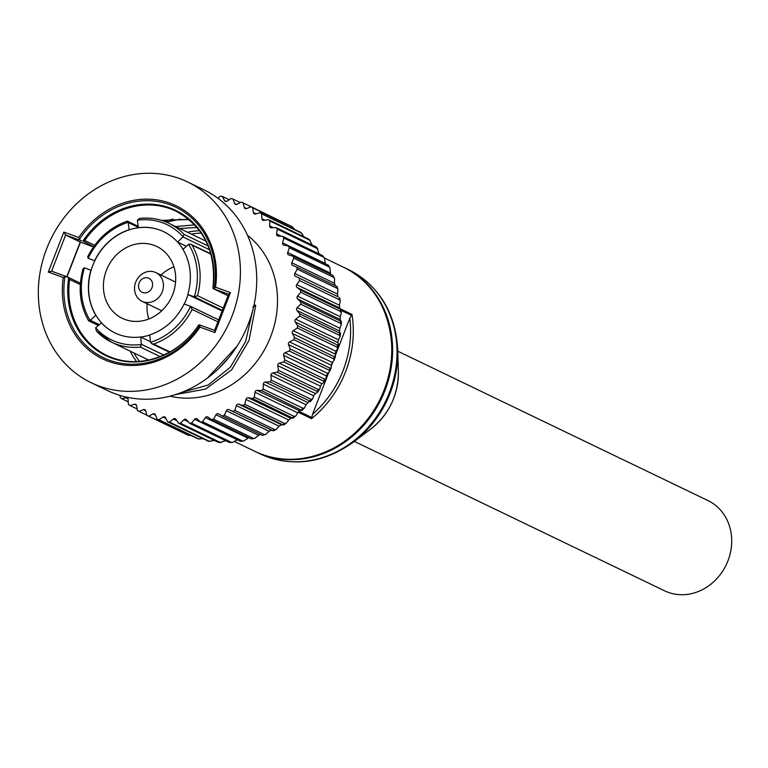 <?xml version="1.0" encoding="UTF-8"?>
<svg xmlns="http://www.w3.org/2000/svg" width="768" height="768" viewBox="0 0 768 768"><rect width="100%" height="100%" fill="white"/><g stroke="black" fill="none" stroke-linecap="round" stroke-linejoin="round"><path stroke-width="1.15" d="M354.346 441.418L664.57 590.803A50.064 44.285 -64.3 0 0 681.139 594.72A50.064 44.285 -64.3 0 0 729.6 555.936A50.064 44.285 -64.3 0 0 708.01 500.602L397.786 351.206M255.168 451.478A102.163 90.374 -64.3 0 0 255.6 451.69A102.163 90.374 -64.3 0 0 381.35 398.851A102.163 90.374 -64.3 0 0 344.256 267.6A102.163 90.374 -64.3 0 0 343.824 267.389M142.272 292.339A7.766 6.864 115.7 0 1 141.802 279.283A7.766 6.864 115.7 0 1 152.592 284.285A7.766 6.864 115.7 0 1 142.272 292.339M142.243 301.402A15.936 14.102 -64.3 0 0 161.731 292.982A15.936 14.102 -64.3 0 0 155.904 272.602A15.936 14.102 -64.3 0 0 136.282 280.838A15.936 14.102 -64.3 0 0 142.07 301.315A15.936 14.102 -64.3 0 0 142.243 301.402M63.821 232.099L48.317 272.074L51.61 271.2L65.635 235.037L80.899 240.576L79.392 239.318A83.482 73.843 115.7 0 1 169.786 204.682A83.482 73.843 115.7 0 1 214.32 288.298L215.52 287.174A84.922 75.12 -64.3 0 0 170.054 203.213A84.922 75.12 -64.3 0 0 78.72 237.514L63.821 232.099L65.635 235.037L80.314 242.093M78.72 237.514L79.392 239.318M200.016 327.139L199.862 325.574A83.482 73.843 115.7 0 1 109.459 360.211A83.482 73.843 115.7 0 1 64.934 276.595L63.226 277.478A84.922 75.12 -64.3 0 0 108.691 361.44A84.922 75.12 -64.3 0 0 200.016 327.139L214.925 332.554L214.781 330.432M199.642 324.941L214.598 330.365L199.594 324.912L199.862 325.574M214.925 332.554L230.429 292.589L228.845 294.288M214.32 288.298L213.59 288.749L228.624 294.202M64.934 276.595L67.747 277.094L69.619 279.485L80.275 284.611M68.669 277.757A80.592 71.29 -64.3 0 0 111.715 358.109A80.592 71.29 -64.3 0 0 198.778 324.989L199.565 324.912M46.675 248.678A111.36 98.506 115.7 0 1 187.69 181.997A111.36 98.506 115.7 0 1 228.125 325.066A111.36 98.506 115.7 0 1 91.056 382.656A111.36 98.506 115.7 0 1 46.675 248.678M91.498 246.326A2.045 1.805 115.7 0 0 91.613 246.384A2.045 1.805 115.7 0 1 91.613 246.384L91.757 246.451A2.045 1.805 115.7 0 1 91.622 246.394L86.582 244.368A2.045 0.95 -70 0 1 86.544 244.349L80.237 242.064L66.797 276.71M166.387 222.163L180.47 219.11M252.816 306.922L255.725 305.386L254.102 304.608M252.576 310.982L245.635 341.491L230.342 367.238L208.157 385.037L181.709 392.381M175.037 394.733L205.738 389.011L231.686 369.782L249.034 340.416L255.725 305.386M194.717 224.899L175.632 226.541M228.029 295.747L213.59 288.749M187.69 181.997L204 189.85A111.36 98.506 115.7 0 1 244.435 332.918A111.36 98.506 115.7 0 1 107.366 390.509L91.056 382.656M247.469 235.286A90.922 80.429 115.7 0 1 267.475 344.016A90.922 80.429 115.7 0 1 169.987 396.163M138.048 226.272L127.546 221.213L126.806 221.434L128.17 222.307A63.955 56.573 115.7 0 0 88.157 258.298L88.32 258.365A2.045 1.805 115.7 0 1 88.166 258.298A2.045 1.805 115.7 0 1 88.157 258.298L87.658 256.81L88.31 256.051M128.17 222.307A2.045 1.805 115.7 0 1 128.198 222.499L138.154 227.29M137.405 220.224A63.955 56.573 115.7 0 1 183.091 236.813L184.061 234.374A66 58.378 -64.3 0 0 168.864 223.277C159.677 218.909 149.866 217.286 139.43 218.429L137.405 220.224A2.045 1.805 115.7 0 0 137.414 220.416L138.365 227.77A56.189 49.709 -64.3 0 0 129.158 229.853L128.198 222.499M99.254 324.605L90.278 320.275A2.045 1.805 115.7 0 1 90.125 320.4L88.426 320.371L88.704 320.832L98.304 325.459M90.125 320.4A63.955 56.573 115.7 0 1 84.461 267.83L83.04 268.733L82.973 269.798M84.461 267.83A2.045 1.805 115.7 0 1 84.624 267.878L91.123 270.259A56.189 49.709 -64.3 0 0 95.99 315.379A56.189 49.709 -64.3 0 0 101.501 322.81L95.798 327.706A2.045 1.805 115.7 0 0 95.654 327.85L96.403 331.104A66 58.378 -64.3 0 0 111.6 342.202A66 58.378 -64.3 0 0 140.352 347.059L160.157 356.602M90.278 320.275L95.818 315.293A56.189 49.709 115.7 0 1 90.95 270.173M163.795 355.056L141.331 344.237A2.045 1.805 115.7 0 1 141.341 344.429L140.352 347.059M148.714 360.077L111.6 342.202L96.403 331.104M192.154 309.437L190.589 306.355A63.955 56.573 115.7 0 1 150.566 342.346L151.795 343.718L153.658 344.054A66 58.378 -64.3 0 0 192.154 309.437L217.91 321.84M150.566 342.346A2.045 1.805 115.7 0 1 150.538 342.154L149.76 334.877A56.189 49.709 115.7 0 0 184.109 303.994L190.426 306.288A2.045 1.805 115.7 0 1 190.579 306.355A2.045 1.805 115.7 0 1 190.589 306.355M192.038 245.107L190.877 244.224L188.621 244.253A63.955 56.573 115.7 0 1 194.285 296.822L197.491 295.68A66 58.378 -64.3 0 0 192.038 245.107L210.979 254.237M194.285 296.822A2.045 1.805 115.7 0 1 194.122 296.774L222.355 310.368M184.282 304.061A56.189 49.709 -64.3 0 0 187.968 294.557L187.795 294.48A56.189 49.709 115.7 0 0 182.928 249.36L188.467 244.378A2.045 1.805 115.7 0 1 188.621 244.253M187.795 294.48L194.122 296.774M187.968 294.557L222.115 311.002M183.091 236.813A2.045 1.805 115.7 0 1 182.947 236.947L209.587 249.773M183.005 249.283A56.189 49.709 -64.3 0 0 177.581 242.006L182.947 236.947M177.581 242.006L186.384 246.25M179.674 228.49L197.002 227.462M189.091 219.59L161.366 220.358M213.293 288.662L213.139 287.376M198.778 324.989L198.221 325.805M207.389 378.115L236.986 346.243M213.005 288.307A80.592 71.29 -64.3 0 0 169.958 207.955A80.592 71.29 -64.3 0 0 82.906 241.075L84.739 240.509A79.997 70.762 115.7 0 1 176.15 211.258A79.997 70.762 115.7 0 1 212.966 262.627M82.906 241.075L93.677 246.672M351.974 314.429L349.814 318.192A100.118 88.56 115.7 0 1 312.547 414.269L311.549 418.656A102.163 90.374 -64.3 0 0 351.974 314.429L340.858 309.072M312.547 414.269L328.752 372.48M331.325 365.846L332.822 361.987M335.414 355.296L349.814 318.192M226.339 201.466L224.525 200.592L222.413 196.464A116.64 103.181 115.7 0 0 220.474 196.128L217.901 198.221M224.525 200.592A2.045 1.805 -64.3 0 0 227.021 201.178L231.072 198.49A116.64 103.181 115.7 0 1 232.954 199.056L240.298 202.589M236.717 204.442L234.624 203.443A2.045 1.805 -64.3 0 0 237.034 204.317L241.277 202.07A116.64 103.181 115.7 0 1 243.072 202.848L283.622 222.557M246.634 208.57L244.291 207.446A2.045 1.805 -64.3 0 0 246.576 208.598L250.973 206.832A116.64 103.181 115.7 0 1 252.662 207.811L292.502 226.992L294.461 229.277M290.976 226.109L250.973 206.832M256.061 213.84L253.421 212.563A2.045 1.805 -64.3 0 0 255.562 213.984L260.054 212.707A116.64 103.181 115.7 0 1 261.629 213.878L301.469 233.069L303.83 236.688M300.307 232.195L260.054 212.707M264.97 220.224L261.907 218.746A2.045 1.805 -64.3 0 0 263.875 220.406L268.426 219.638A116.64 103.181 115.7 0 1 269.856 221.002L309.696 240.182L312.077 244.925M308.64 239.069L268.426 219.638M273.37 227.702L269.664 225.917A2.045 1.805 -64.3 0 0 271.44 227.808L276 227.549A116.64 103.181 115.7 0 1 277.277 229.075L317.76 248.813L316.301 247.046M316.291 247.056L276 227.549M281.338 236.275L276.605 234A2.045 1.805 -64.3 0 0 278.16 236.102L282.672 236.352A116.64 103.181 115.7 0 1 283.786 238.032L323.626 257.222L324.384 257.952L325.344 263.462L282.643 242.899A2.045 1.805 -64.3 0 0 283.978 245.184L288.394 245.952A116.64 103.181 115.7 0 1 289.325 247.766L329.155 266.957L330 267.878L330.422 273.091L287.722 252.528A2.045 1.805 -64.3 0 0 288.816 254.976L293.088 256.253A116.64 103.181 115.7 0 1 293.827 258.182L333.667 277.363L334.541 278.448L334.493 283.344L291.792 262.781A2.045 1.805 -64.3 0 0 292.627 265.363L296.717 267.13A116.64 103.181 115.7 0 1 297.245 269.146L337.085 288.326L337.958 289.565L337.498 294.096L294.797 273.533A2.045 1.805 -64.3 0 0 295.373 276.221L338.064 296.784L337.498 294.096M324.384 257.952L322.512 255.542L282.672 236.352M330 267.869L328.234 265.142L288.394 245.952M330.49 274.262L330.422 273.091M334.541 278.448L332.928 275.434L293.088 256.253M335.328 285.926L334.493 283.344M337.958 289.565L337.181 286.646L296.717 267.13M338.064 296.784L295.373 276.221M340.234 301.085L339.725 297.898L339.053 297.648A116.64 103.181 115.7 0 1 339.389 299.731L340.224 301.085L339.408 305.242L296.717 284.678A2.045 1.805 -64.3 0 0 297.014 287.453L339.715 308.016L339.408 305.242M339.715 308.016L340.426 309.312L300.586 290.131L297.014 287.453M341.338 312.883L341.136 309.475L340.426 309.312A116.64 103.181 115.7 0 1 340.55 311.453L341.328 312.883L340.214 316.656L297.514 296.093A2.045 1.805 -64.3 0 0 297.533 298.906L340.234 319.469L340.214 316.656M340.234 319.469L340.627 321.187L300.797 302.006L297.533 298.906M341.261 324.816L341.405 321.245L340.627 321.187A116.64 103.181 115.7 0 1 340.541 323.357L341.261 324.816L339.888 328.214L297.187 307.651A2.045 1.805 -64.3 0 0 296.938 310.483L339.638 331.046L339.888 328.214M339.638 331.046L339.677 333.149L299.846 313.968L296.938 310.483M340.531 333.082L339.677 333.149A116.64 103.181 115.7 0 1 339.389 335.309L340.022 336.768L338.448 339.792L295.747 319.229A2.045 1.805 -64.3 0 0 295.219 322.042L337.92 342.605L338.448 339.792M337.92 342.605L338.525 344.87L337.584 345.053L297.744 325.862L295.219 322.042M335.107 354.019L335.894 351.254L293.194 330.691A2.045 1.805 -64.3 0 0 292.406 333.456L335.107 354.019L335.414 356.496L334.358 356.774L294.518 337.584L292.406 333.456M331.229 365.165L332.275 362.477L289.574 341.914A2.045 1.805 -64.3 0 0 288.528 344.602L331.229 365.165L331.21 367.824L330.038 368.179L290.208 348.989L288.528 344.602M326.323 375.926L327.61 373.344L284.918 352.781A2.045 1.805 -64.3 0 0 283.622 355.363L326.323 375.926L325.968 378.739L324.682 379.152L284.842 359.962L283.622 355.363M320.448 386.179L321.965 383.731L279.274 363.168A2.045 1.805 -64.3 0 0 277.747 365.626L320.448 386.179L319.738 389.126L318.346 389.558L278.506 370.378L277.747 365.626M313.661 395.818L315.398 393.533L272.698 372.97A2.045 1.805 -64.3 0 0 270.97 375.254L313.661 395.818L312.576 398.87L311.088 399.302L271.248 380.122L270.97 375.254M306.048 404.726L307.987 402.624L265.286 382.061A2.045 1.805 -64.3 0 0 263.347 384.163L306.048 404.726L304.55 407.875L302.995 408.269L263.155 389.088L263.347 384.163M297.686 412.819L299.798 410.918L257.098 390.365A2.045 1.805 -64.3 0 0 254.986 392.256L297.686 412.819L295.757 416.026L294.154 416.362L254.314 397.171L254.986 392.256M288.662 419.99L290.928 418.33L248.227 397.766A2.045 1.805 -64.3 0 0 245.971 399.427L288.662 419.99L286.272 423.226L284.669 423.485L244.829 404.294L245.971 399.427M279.091 426.182L281.472 424.771L238.771 404.208A2.045 1.805 -64.3 0 0 236.39 405.619L279.091 426.182L276.192 429.408L274.627 429.562L234.797 410.381L236.39 405.619M269.059 431.309L271.546 430.157L228.845 409.594A2.045 1.805 -64.3 0 0 226.358 410.755L269.059 431.309L265.642 434.477L264.163 434.534L224.323 415.354L226.358 410.755M224.323 415.354A116.64 103.181 115.7 0 1 222.394 416.122L218.544 413.894A2.045 1.805 -64.3 0 0 215.981 414.768L258.682 435.331L260.227 434.342M258.682 435.331L254.717 438.374L253.373 438.346L213.533 419.155L215.981 414.768M213.533 419.155A116.64 103.181 115.7 0 1 211.555 419.722L207.984 417.034A2.045 1.805 -64.3 0 0 205.373 417.629L248.074 438.192L248.803 437.654M248.074 438.192L243.562 441.043L242.371 440.947L202.541 421.757L205.373 417.629M202.541 421.757A116.64 103.181 115.7 0 1 200.534 422.102L197.28 419.002A2.045 1.805 -64.3 0 0 194.659 419.299L237.379 439.843M237.36 439.862L232.282 442.454L231.293 442.31L191.462 423.13L194.659 419.299M191.462 423.13A116.64 103.181 115.7 0 1 189.456 423.245L186.547 419.76A2.045 1.805 -64.3 0 0 183.936 419.76L188.304 421.862M226.637 440.323L220.262 442.426L180.422 423.245L183.936 419.76M221.03 442.598L220.262 442.426A116.64 103.181 115.7 0 1 218.275 442.32L221.03 442.608M180.422 423.245A116.64 103.181 115.7 0 1 178.435 423.13L175.92 419.309A2.045 1.805 -64.3 0 0 173.347 419.011L176.822 420.691M214.339 440.419L209.376 441.302L169.546 422.112L173.347 419.011M169.546 422.112A116.64 103.181 115.7 0 1 167.597 421.776L165.494 417.648A2.045 1.805 -64.3 0 0 162.989 417.062L165.907 418.464M202.742 438.701L198.778 438.931L158.947 419.741L162.989 417.062M158.947 419.741A116.64 103.181 115.7 0 1 157.066 419.184L155.386 414.797A2.045 1.805 -64.3 0 0 152.986 413.923L155.52 415.152M191.078 435.562L188.573 435.35L148.742 416.16L152.986 413.923M148.742 416.16A116.64 103.181 115.7 0 1 146.947 415.392L145.718 410.794A2.045 1.805 -64.3 0 0 143.443 409.642L145.709 410.736M146.89 415.19L139.046 411.408L143.443 409.642M139.046 411.408A116.64 103.181 115.7 0 1 137.347 410.429L136.598 405.667A2.045 1.805 -64.3 0 0 134.458 404.256L136.464 405.226M137.117 408.979L129.955 405.533L134.458 404.256M129.955 405.533A116.64 103.181 115.7 0 1 128.39 404.352L128.102 399.494A2.045 1.805 -64.3 0 0 126.144 397.834L127.872 398.659M128.237 401.808L121.584 398.602L126.144 397.834M120.221 395.491L120.154 397.238A116.64 103.181 115.7 0 0 121.584 398.602M146.947 415.392L187.373 434.832M157.066 419.184L197.309 438.49M167.597 421.776L208.128 441.082M178.435 423.13L218.275 442.32M189.456 423.245L229.296 442.426L232.282 442.464M200.534 422.102L240.374 441.283L243.562 441.043M211.555 419.722L251.395 438.902L254.717 438.374M222.394 416.122L262.224 435.312L265.642 434.477M228.845 409.594L273.398 430.877L276.192 429.408M274.627 429.562A116.64 103.181 115.7 0 1 272.765 430.55L271.546 430.157M238.771 404.208L243.053 405.475L283.469 425.088L286.272 423.226M284.669 423.485A116.64 103.181 115.7 0 1 282.883 424.666L281.472 424.771M248.227 397.766L252.643 398.534L293.021 418.253L295.757 416.026M294.154 416.362A116.64 103.181 115.7 0 1 292.483 417.725L290.928 418.33M257.098 390.365L261.61 390.614L301.939 410.467L304.56 407.875M302.995 408.269A116.64 103.181 115.7 0 1 301.45 409.805L299.798 410.918M265.286 382.061L269.846 381.802L309.677 400.982L310.138 401.798L312.576 398.88M311.088 399.302A116.64 103.181 115.7 0 1 309.677 400.982L307.987 402.624M272.698 372.97L277.258 372.192L317.098 391.382L317.539 392.333L315.398 393.533M279.274 363.168L283.766 361.891L323.606 381.082L324.058 382.176L321.965 383.731M284.918 352.781L289.315 351.014L329.146 370.195L329.616 371.424L327.61 373.344M289.574 341.914L293.818 339.677L333.658 358.858L334.166 360.192L332.275 362.477M293.194 330.691L297.245 328.003L337.085 347.184L337.651 348.605L335.894 351.254M295.747 319.229L299.549 316.128L339.389 335.309M297.187 307.651L300.71 304.166L340.541 323.357M297.514 296.093L300.71 292.262L340.55 311.453M296.717 284.678L299.549 280.55L339.389 299.731M294.797 273.533L297.245 269.146M291.792 262.781L293.827 258.182M287.722 252.528L289.325 247.766M282.643 242.899L283.786 238.032M315.83 246.73A116.64 103.181 115.7 0 1 317.107 248.266L319.296 254.563M276.605 234L277.277 229.075M269.664 225.917L269.856 221.002M261.907 218.746L261.629 213.878M253.421 212.563L252.662 207.811M244.291 207.446L243.072 202.848M234.624 203.443L232.954 199.056M222.413 196.464L229.21 199.728M299.222 278.458A116.64 103.181 115.7 0 1 299.549 280.55M300.586 290.131A116.64 103.181 115.7 0 1 300.71 292.262M300.797 302.006A116.64 103.181 115.7 0 1 300.71 304.166M299.846 313.968A116.64 103.181 115.7 0 1 299.549 316.128M297.744 325.862A116.64 103.181 115.7 0 1 297.245 328.003M294.518 337.584A116.64 103.181 115.7 0 1 293.818 339.677M290.208 348.989A116.64 103.181 115.7 0 1 289.315 351.014M284.842 359.962A116.64 103.181 115.7 0 1 283.766 361.891M278.506 370.378A116.64 103.181 115.7 0 1 277.258 372.192M271.248 380.122A116.64 103.181 115.7 0 1 269.846 381.802M263.155 389.088A116.64 103.181 115.7 0 1 261.61 390.614M254.314 397.171A116.64 103.181 115.7 0 1 252.643 398.534M244.829 404.294A116.64 103.181 115.7 0 1 243.053 405.475M234.797 410.381A116.64 103.181 115.7 0 1 232.925 411.36M80.899 240.576L81.552 240.835M88.32 258.365L94.81 260.746A56.189 49.709 -64.3 0 0 91.123 270.259M141.331 344.237L140.717 337.046A56.189 49.709 -64.3 0 0 149.77 335.011M140.717 337.046L150.499 341.76M138.202 227.683A56.189 49.709 115.7 0 1 163.747 231.706A56.189 49.709 115.7 0 1 177.408 241.92M163.834 231.744A56.189 49.709 -64.3 0 0 138.365 227.77M94.637 260.659A56.189 49.709 115.7 0 1 128.986 229.776M129.158 229.853A56.189 49.709 -64.3 0 0 94.81 260.746M101.501 322.81A56.189 49.709 -64.3 0 0 115.075 332.995M140.544 336.97A56.189 49.709 115.7 0 1 114.989 332.947A56.189 49.709 115.7 0 1 101.338 322.733M153.936 245.29A39.84 35.242 -64.3 0 0 107.05 268.733A39.84 35.242 -64.3 0 0 122.256 318.307A39.84 35.242 -64.3 0 0 171.302 297.706A39.84 35.242 -64.3 0 0 156.835 246.509A39.84 35.242 -64.3 0 0 153.936 245.29M173.914 266.822A39.84 35.242 -64.3 0 0 160.973 275.04M147.139 303.754A39.84 35.242 -64.3 0 0 148.79 319.008M370.589 429.206C389.05 414.413 398.314 395.174 398.371 371.51A63.427 56.102 -64.3 0 1 370.589 429.206L353.318 442.186A101.424 89.722 -64.3 0 0 397.747 349.92C395.578 312.643 379.21 285.907 348.662 269.722L344.256 267.6M353.318 442.186C322.819 463.728 291.715 467.606 260.006 453.811A102.163 90.374 -64.3 0 0 385.757 400.973A102.163 90.374 -64.3 0 0 348.662 269.722M343.392 267.187A102.163 90.374 115.7 0 1 380.486 398.438A102.163 90.374 115.7 0 1 254.746 451.277C294.394 471.571 349.315 452.323 374.909 409.123C407.261 359.808 391.363 288.288 343.392 267.187L324.451 258.058M298.032 412.147L311.549 418.656M230.429 292.589L215.52 287.174M66.624 276.643L51.61 271.2M48.317 272.074L63.226 277.478M67.738 277.094L80.371 283.181L67.517 276.998M91.757 246.451L86.544 244.349M139.517 361.421A77.952 68.957 115.7 0 1 133.997 352.992M191.27 234.067A77.952 68.957 115.7 0 1 201.293 233.126M141.341 344.429A63.955 56.573 115.7 0 1 95.654 327.85M169.968 351.907L153.658 344.054M190.579 306.355L218.669 319.882L190.723 306.432M223.238 308.083L197.491 295.68M205.978 241.152L168.864 223.277A66 58.378 -64.3 0 0 140.112 218.419M208.166 245.981L184.061 234.374M199.603 230.736A79.997 70.762 -64.3 0 0 187.44 232.224M130.176 351.149A79.997 70.762 -64.3 0 0 136.589 361.584M169.862 352.147A79.997 70.762 115.7 0 1 127.133 361.248A79.997 70.762 115.7 0 1 106.733 355.392A79.997 70.762 115.7 0 1 69.619 279.485M94.675 245.299L84.739 240.509M341.194 310.435L351.379 315.341M298.867 411.274L311.76 417.485M290.813 226.013A116.64 103.181 115.7 0 1 292.502 226.992M299.894 231.888A116.64 103.181 115.7 0 1 301.469 233.069M308.266 238.819A116.64 103.181 115.7 0 1 309.696 240.182M322.512 255.542A116.64 103.181 115.7 0 1 323.626 257.222M328.234 265.142A116.64 103.181 115.7 0 1 329.155 266.957M332.928 275.434A116.64 103.181 115.7 0 1 333.667 277.363M336.547 286.31A116.64 103.181 115.7 0 1 337.085 288.326M337.584 345.053A116.64 103.181 115.7 0 1 337.085 347.184M334.358 356.774A116.64 103.181 115.7 0 1 333.658 358.858M330.038 368.179A116.64 103.181 115.7 0 1 329.146 370.195M324.682 379.152A116.64 103.181 115.7 0 1 323.606 381.082M318.346 389.558A116.64 103.181 115.7 0 1 317.098 391.382M264.163 434.534A116.64 103.181 115.7 0 1 262.224 435.312M253.373 438.346A116.64 103.181 115.7 0 1 251.395 438.902M242.371 440.947A116.64 103.181 115.7 0 1 240.374 441.283M231.293 442.31A116.64 103.181 115.7 0 1 229.296 442.426M209.376 441.302A116.64 103.181 115.7 0 1 207.437 440.957M198.778 438.931A116.64 103.181 115.7 0 1 196.906 438.374M188.573 435.35A116.64 103.181 115.7 0 1 186.778 434.573M398.371 371.51L397.747 349.92M260.006 453.811L255.6 451.69M175.565 282.067L155.904 272.602M161.731 310.781L142.07 301.315M234.72 441.629L254.746 451.277M228.73 293.942L214.531 330.547M66.758 276.691L51.571 271.181M86.582 244.368L80.275 242.083M80.458 242.141L67.018 276.797M173.088 219.082L164.496 221.414M87.658 256.81C96.614 239.299 109.776 227.434 127.142 221.194M88.502 320.65C79.709 304.896 77.885 287.597 83.04 268.733M151.795 343.718L169.421 352.214M210.874 253.853L190.877 244.224M161.539 220.406L185.194 219.514M228.029 295.757L213.283 288.662M106.733 355.392C136.368 370.531 177.581 357.293 198.413 325.363M218.688 368.554L228.605 357.811M176.15 211.258C204.067 226.646 216.346 252.163 212.966 287.818M185.482 219.514L189.13 219.629M290.909 226.07L292.646 227.069M300.154 232.042L301.795 233.28M308.64 239.059L310.205 240.547M340.541 333.082L340.032 336.768M338.534 344.87L337.661 348.605M335.414 356.496L334.176 360.202M331.219 367.824L329.626 371.424M325.978 378.739L324.058 382.176M319.747 389.126L317.539 392.333M209.914 441.456L207.821 441.091M199.085 439.046L197.126 438.461"/></g></svg>

